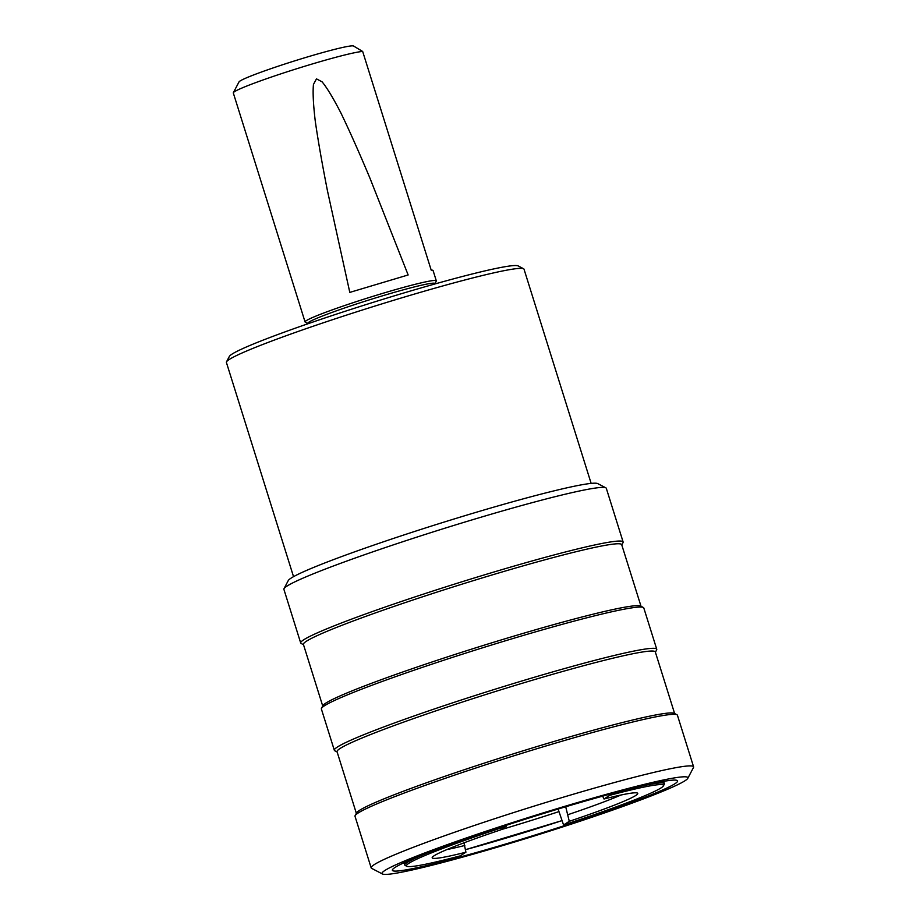 <?xml version="1.0" encoding="UTF-8"?>
<svg xmlns="http://www.w3.org/2000/svg" width="920" height="920" viewBox="0 0 920 920"><rect width="100%" height="100%" fill="white"/><g stroke="black" fill="none" stroke-linecap="round" stroke-linejoin="round"><path stroke-width="1.38" d="M349.796 292.399L327.428 190.658C322.023 163.15 317.952 139.909 315.238 120.911C313.283 104.362 312.685 92.207 313.455 84.421L316.468 78.867L322.092 81.834C327.083 87.895 333.397 98.359 341.021 113.206C349.37 130.513 358.995 152.111 369.874 177.974L408.147 274.965L349.796 292.399M434.93 283.659L436.264 281.106A68.77 4.151 162.6 0 0 436.31 280.83L433.078 270.514A68.77 4.151 162.6 0 0 431.204 270.147L362.675 51.474L353.522 46A60.099 3.634 162.6 0 0 299.747 59.294A60.099 3.634 162.6 0 0 240.108 80.96A60.099 3.634 162.6 0 0 239.027 81.88L233.358 92.69A68.77 4.151 162.6 0 0 233.312 92.966L305.072 321.954A68.77 4.151 162.6 0 0 305.267 322.161L307.82 323.495M362.675 51.474A68.77 4.151 162.6 0 0 297.551 68.482A68.77 4.151 162.6 0 0 234.577 91.632A68.77 4.151 162.6 0 0 233.358 92.69M558.141 809.036L558.946 811.601L558.245 809.002M565.708 806.771L569.284 821.318L563.569 824.987L558.095 809.048M500.94 829.702A136.666 8.257 162.6 0 0 558.9 811.635L558.946 811.601M558.9 811.624A136.666 8.257 -17.4 0 1 500.951 829.69M561.74 820.697A136.666 8.257 -17.4 0 1 465.497 849.678L561.89 820.651A136.447 8.245 162.6 0 1 561.786 820.674M465.922 852.207A107.709 6.509 162.6 0 1 432.181 857.578A107.709 6.509 162.6 0 1 500.652 829.886L506.368 826.217A134.722 8.142 162.6 0 0 406.801 866.283A134.722 8.142 162.6 0 0 460.207 855.876L465.922 852.207L463.967 842.823M446.947 849.551A103.96 6.279 162.6 0 0 464.807 845.48M568.169 814.602A103.96 6.279 162.6 0 0 620.919 795.029M569.284 821.318A107.709 6.509 162.6 0 0 637.617 793.189A107.709 6.509 162.6 0 0 604.014 798.997L602.634 796.156M563.569 824.987A134.722 8.142 162.6 0 0 663.435 785.852A134.722 8.142 162.6 0 0 609.73 795.328L604.014 798.997M506.368 826.217L506.241 824.803M427.179 853.047A136.022 8.223 162.6 0 0 404.788 865.041A136.022 8.223 162.6 0 0 405.179 865.432L406.801 866.283M663.435 785.852L664.286 784.231A136.022 8.223 162.6 0 0 664.378 783.69A136.022 8.223 162.6 0 0 639.135 786.623M609.603 793.914L609.73 795.328M395.128 867.387A149.442 9.027 162.6 0 0 392.357 870.285A149.442 9.027 162.6 0 0 522.203 839.005A149.442 9.027 162.6 0 0 674.808 783.817A149.442 9.027 162.6 0 0 677.58 780.907A149.442 9.027 162.6 0 0 547.722 812.199A149.442 9.027 162.6 0 0 395.128 867.387M684.94 780.781A160.275 9.683 162.6 0 0 687.803 778.32A160.275 9.683 162.6 0 0 553.253 809.818A160.275 9.683 162.6 0 0 384.985 870.412A160.275 9.683 162.6 0 0 382.478 874A160.275 9.683 162.6 0 0 525.906 838.557A160.275 9.683 162.6 0 0 684.94 780.781M687.803 778.32L693.484 767.51A168.935 10.2 162.6 0 0 693.588 766.831A168.935 10.2 162.6 0 0 546.802 802.194A168.935 10.2 162.6 0 0 374.302 864.581A168.935 10.2 162.6 0 0 371.174 867.87A168.935 10.2 162.6 0 0 371.657 868.365L382.478 874M693.588 766.831L677.431 715.254A168.935 10.2 162.6 0 0 676.947 714.759A168.935 10.2 162.6 0 0 525.78 752.111A168.935 10.2 162.6 0 0 358.133 813.015A168.935 10.2 162.6 0 0 355.12 815.614A168.935 10.2 162.6 0 0 355.016 816.293L371.174 867.87M676.947 714.759L674.245 713.345A166.773 10.074 162.6 0 0 525.009 750.225A166.773 10.074 162.6 0 0 359.513 810.347A166.773 10.074 162.6 0 0 356.546 812.912L355.12 815.614M674.624 713.552L655.316 651.946A166.773 10.074 162.6 0 0 510.416 686.86A166.773 10.074 162.6 0 0 340.124 748.454A166.773 10.074 162.6 0 0 337.042 751.697L356.339 813.291M655.408 652.245L656.627 649.922A168.935 10.2 162.6 0 0 656.742 649.232A168.935 10.2 162.6 0 0 509.956 684.606A168.935 10.2 162.6 0 0 337.445 746.994A168.935 10.2 162.6 0 0 334.328 750.271A168.935 10.2 162.6 0 0 334.799 750.777L337.122 751.985M656.742 649.232L643.804 607.982A168.935 10.2 162.6 0 0 643.333 607.476A168.935 10.2 162.6 0 0 492.154 644.839A168.935 10.2 162.6 0 0 324.518 705.732A168.935 10.2 162.6 0 0 321.505 708.331A168.935 10.2 162.6 0 0 321.391 709.021L334.328 750.271M643.333 607.476L640.619 606.073A166.773 10.074 162.6 0 0 491.383 642.953A166.773 10.074 162.6 0 0 325.898 703.064A166.773 10.074 162.6 0 0 322.92 705.629L321.505 708.331M641.01 606.269L621.702 544.674A166.773 10.074 162.6 0 0 476.801 579.588A166.773 10.074 162.6 0 0 306.498 641.182A166.773 10.074 162.6 0 0 303.416 644.414L322.724 706.019M621.793 544.962L623.012 542.639A168.935 10.2 162.6 0 0 623.116 541.96A168.935 10.2 162.6 0 0 476.341 577.334A168.935 10.2 162.6 0 0 303.83 639.722A168.935 10.2 162.6 0 0 300.702 642.999A168.935 10.2 162.6 0 0 301.185 643.494L303.508 644.713M623.116 541.96L606.314 488.324A168.935 10.2 162.6 0 0 605.831 487.83A168.935 10.2 162.6 0 0 454.664 525.182A168.935 10.2 162.6 0 0 287.017 586.086A168.935 10.2 162.6 0 0 284.004 588.685A168.935 10.2 162.6 0 0 283.9 589.363L300.702 642.999M605.831 487.83L597.712 483.598A162.438 9.809 162.6 0 0 452.352 519.524A162.438 9.809 162.6 0 0 291.157 578.07A162.438 9.809 162.6 0 0 288.259 580.577L284.004 588.685M591.146 483.402L524.02 269.203A155.94 9.418 162.6 0 0 523.583 268.743A155.94 9.418 162.6 0 0 384.042 303.232A155.94 9.418 162.6 0 0 229.298 359.444A155.94 9.418 162.6 0 0 226.515 361.836A155.94 9.418 162.6 0 0 226.412 362.468L293.537 576.667M523.583 268.743L518.167 265.926A151.616 9.154 162.6 0 0 382.501 299.448A151.616 9.154 162.6 0 0 232.058 354.096A151.616 9.154 162.6 0 0 229.344 356.431L226.515 361.836M435.022 283.946L434.895 283.544A66.596 4.025 162.6 0 0 377.027 297.482A66.596 4.025 162.6 0 0 309.016 322.08A66.596 4.025 162.6 0 0 307.786 323.368L307.912 323.771M436.31 280.83A68.77 4.151 162.6 0 0 376.567 295.228A68.77 4.151 162.6 0 0 306.348 320.62A68.77 4.151 162.6 0 0 305.072 321.954M404.053 862.707L404.788 865.041M663.642 781.356L664.378 783.69"/></g></svg>
